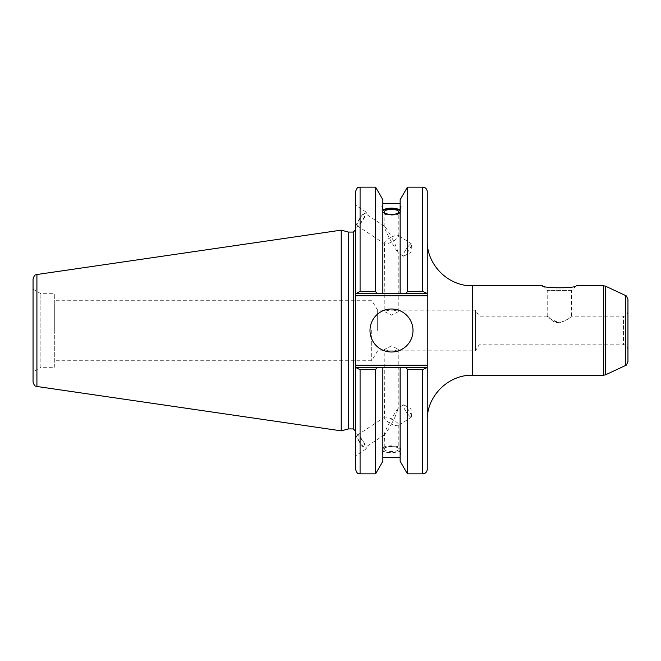 <?xml version="1.0" encoding="UTF-8"?>
<svg xmlns="http://www.w3.org/2000/svg" width="661" height="661" viewBox="0 0 661 661"><rect width="100%" height="100%" fill="white"/><g stroke="black" fill="none" stroke-linecap="round" stroke-linejoin="round"><path stroke-width="0.5" stroke-dasharray="3.31 2.48" d="M627.95 330.5L627.95 311.645L627.95 330.5M627.95 299.507L627.95 361.493M479.109 330.5L479.109 344.835L479.109 330.5M576.252 285.767L571.418 290.6L571.418 316.165C571.782 316.941 557.43 328.087 550.762 318.999C543.045 311.769 549.241 320.486 559.313 322.808C566.535 320.155 570.567 317.941 571.418 316.165L623.439 316.165L623.439 344.835L623.439 316.165C625.504 316.479 627.008 314.975 627.95 311.645M393.791 310.183L398.814 311.405L391.502 315.19L384.181 311.405L389.205 310.183L475.515 310.183L475.515 350.817L475.515 310.183L479.109 316.165L547.217 316.165L550.902 319.106L559.313 322.808M427.246 330.5L427.246 240.621L427.246 330.5M427.246 191.649L427.246 295.773L355.56 295.773L355.56 191.649M355.56 295.773L355.56 365.227L427.246 365.227L427.246 469.351M427.246 365.227L427.246 295.773M571.418 290.6L547.217 290.6L571.418 290.6M377.654 330.5L377.654 310.183L377.654 330.5M384.181 349.595L389.205 350.817L393.791 350.817L398.814 349.595L391.502 345.81L384.181 349.595L384.487 417.273C385.677 416.727 388.015 417.281 391.502 418.909C394.981 412.695 397.319 409.068 398.517 408.035L394.468 418.339L391.502 423.916L388.528 422.247C385.768 420.429 384.314 418.958 384.181 417.835M371.705 330.5L371.705 360.724L371.705 330.5M54.723 330.5L54.723 300.276L54.723 330.5M384.181 449.092A7.321 2.504 180 0 1 391.502 446.588A7.321 2.504 180 0 1 398.814 449.092A7.321 2.504 180 0 1 391.502 451.595A7.321 2.504 180 0 1 384.181 449.092L384.487 434.789C385.677 433.765 388.015 430.137 391.502 423.916C394.981 425.552 397.319 426.097 398.517 425.56L398.814 424.998C398.376 423.263 395.939 421.231 391.502 418.909C387.065 427.072 384.619 432.311 384.181 434.632M400.979 449.092A9.485 3.247 180 0 1 391.502 452.339A9.485 3.247 180 0 1 382.017 449.092A9.485 3.247 180 0 1 391.502 445.853A9.485 3.247 180 0 1 400.979 449.092L400.979 454.735L400.145 451.992L400.145 448.555C394.377 445.712 388.618 445.712 382.851 448.555L382.851 451.992C381.769 454.71 381.769 455.603 382.851 454.652L382.851 451.215C388.618 453.38 394.377 453.38 400.145 451.215L400.145 454.652L400.979 454.735M382.017 449.092L382.017 454.735L382.851 454.652L382.851 461.262M405.639 410.993A7.321 1.438 -123.3 0 1 403.317 404.879A7.321 1.438 -123.3 0 1 403.945 404.962A7.321 1.438 -123.3 0 1 408.539 410.2A7.321 1.438 -123.3 0 1 411.539 416.496A7.321 1.438 -123.3 0 1 411.365 417.108A7.321 1.438 -123.3 0 1 405.639 410.993M359.402 441.416A7.321 1.438 -123.3 0 1 357.089 435.302A7.321 1.438 -123.3 0 1 362.311 440.623A7.321 1.438 -123.3 0 1 365.128 447.53A7.321 1.438 -123.3 0 1 359.402 441.416M355.932 434.459A9.031 1.768 -123.3 0 1 356.147 433.864A9.031 1.768 -123.3 0 1 362.592 440.441A9.031 1.768 -123.3 0 1 366.07 448.959A9.031 1.768 -123.3 0 1 360.361 443.465A9.031 1.768 -123.3 0 1 355.932 434.459M355.56 434.707L355.56 455.875L355.56 434.707M400.145 451.992L400.145 367.483L427.246 367.483L355.56 367.483L355.56 365.227M407.424 473.863L407.424 369.656L406.16 367.483M400.145 461.262L400.145 454.652M400.145 448.555L400.145 451.215M382.851 448.555L382.851 367.483L400.145 367.483M382.851 451.992L382.851 451.215M384.181 211.908L384.181 226.368C384.619 228.689 387.065 233.928 391.502 242.091C395.939 239.769 398.376 237.737 398.814 236.002L398.517 235.44C397.319 234.903 394.981 235.448 391.502 237.084C388.015 230.863 385.677 227.235 384.487 226.211L384.181 226.368M384.181 243.165C384.314 242.042 385.768 240.571 388.528 238.753L391.502 237.084L394.468 242.661L398.517 252.965C397.319 251.932 394.981 248.305 391.502 242.091C388.015 243.719 385.677 244.273 384.487 243.727L384.181 311.405M359.402 219.584A7.321 1.438 123.3 0 1 365.128 213.47A7.321 1.438 123.3 0 1 362.311 220.377A7.321 1.438 123.3 0 1 357.089 225.698A7.321 1.438 123.3 0 1 359.402 219.584M382.851 210.578A9.485 3.247 0 0 0 382.017 211.908A9.485 3.247 0 0 0 391.502 215.147A9.485 3.247 0 0 0 400.979 211.908A9.485 3.247 0 0 0 400.145 210.578M400.979 211.908L400.979 206.265M400.145 209.008L400.145 293.517L400.145 209.008M382.851 293.517L427.246 293.517L382.851 293.517L382.851 199.738M360.08 187.137L360.08 291.344L375.58 291.344L376.836 293.517M375.58 291.344L375.58 187.137M400.145 293.517L400.145 199.738M405.639 250.007A7.321 1.438 -56.7 0 0 403.317 256.121A7.321 1.438 -56.7 0 0 403.945 256.038A7.321 1.438 -56.7 0 0 408.539 250.8A7.321 1.438 -56.7 0 0 411.539 244.504A7.321 1.438 -56.7 0 0 411.365 243.892A7.321 1.438 -56.7 0 0 405.639 250.007M355.932 226.541A9.031 1.768 -56.7 0 0 356.147 227.136A9.031 1.768 -56.7 0 0 362.592 220.559A9.031 1.768 -56.7 0 0 366.07 212.041A9.031 1.768 -56.7 0 0 360.361 217.535A9.031 1.768 -56.7 0 0 355.932 226.541M355.56 226.293L355.56 205.125L355.56 226.293M355.56 330.5L355.56 229.805L355.56 330.5M355.56 469.351L355.56 367.483L427.246 367.483M348.388 428.931L348.388 232.069M426.593 293.517L422.726 291.344L422.726 187.137M406.16 293.517L407.424 291.344L422.726 291.344M422.726 473.863L422.726 369.656L426.593 367.483M355.56 367.483L382.851 367.483M356.213 367.483L360.08 369.656L360.08 473.863M375.58 473.863L375.58 369.656L360.08 369.656M376.836 367.483L375.58 369.656M360.08 291.344L356.213 293.517M33.05 382.008L33.05 278.992M33.05 371.812L33.05 289.188L33.05 371.812L40.875 367.301L40.875 293.699L40.875 367.301L54.723 367.301L54.723 293.699L54.723 367.301M341.225 430.856L341.225 230.144M427.246 293.517L355.56 293.517M422.726 369.656L407.424 369.656M407.424 291.344L407.424 187.137M369.995 330.5A21.507 21.507 0 0 0 402.252 349.124A21.507 21.507 0 0 0 402.252 311.876A21.507 21.507 0 0 0 369.995 330.5M625.339 365.583L625.339 295.417M605.559 286.196L605.559 374.804M603.65 375.233L603.65 285.767M472.392 285.767L472.392 375.233M353.305 428.931L353.305 232.069M36.917 274.522L36.917 386.478M393.791 350.817L475.515 350.817L479.109 344.835L623.439 344.835C625.504 344.521 627.008 346.025 627.95 349.355M547.217 316.165L547.217 290.6L542.384 285.767M389.205 310.183L377.654 310.183L371.705 300.276L54.723 300.276M389.205 350.817L377.654 350.817L371.705 360.724L54.723 360.724M398.814 349.595L398.814 408.201M398.814 424.998L398.814 449.092M403.317 404.879L398.517 408.035M411.365 417.108L398.517 425.56M411.539 416.496L410.944 408.622L403.945 404.962M384.487 417.273L357.089 435.302M384.487 434.789L365.128 447.53M356.147 433.864L355.56 434.252M366.07 448.959L355.56 455.875M398.814 236.002L398.814 211.908M398.814 311.405L398.814 252.799M384.487 226.211L365.128 213.47M384.487 243.727L357.089 225.698M382.017 211.908L382.017 206.265M403.945 256.038L410.944 252.378L411.539 244.504M411.365 243.892L398.517 235.44M403.317 256.121L398.517 252.965M366.07 212.041L355.56 205.125M356.147 227.136L355.56 226.748M33.05 289.188L40.875 293.699L54.723 293.699"/><path stroke-width="0.99" d="M625.339 365.583C625.744 366.252 626.62 364.889 627.95 361.493L627.95 299.507C626.661 296.244 625.793 294.88 625.339 295.417L625.339 365.583L605.559 374.804L605.559 286.196L603.65 285.767L603.65 375.233L472.392 375.233L472.392 285.767L542.384 285.767C542.615 288.452 576.02 288.452 576.252 285.767C576.02 288.452 542.615 288.452 542.384 285.767M427.246 293.517L427.246 191.649C426.973 188.906 425.469 187.402 422.726 187.137L422.726 291.344L427.246 293.517L427.246 365.227L355.56 365.227L355.56 469.351C357.692 475.507 358.725 472.995 360.08 473.863L360.08 369.656L355.56 367.483M427.246 367.483L422.726 369.656L422.726 473.863C425.469 473.598 426.973 472.094 427.246 469.351L427.246 365.227M426.593 367.483L406.16 367.483L407.424 369.656L407.424 473.863L422.726 473.863M406.16 367.483L400.145 367.483L400.145 461.262L407.424 473.863M384.181 211.908A7.321 2.504 180 0 1 391.502 209.405A7.321 2.504 180 0 1 398.814 211.908A7.321 2.504 180 0 1 391.502 214.412A7.321 2.504 180 0 1 384.181 211.908M400.145 210.578A9.485 3.247 0 0 0 391.502 208.661A9.485 3.247 0 0 0 382.851 210.578M400.979 206.265L400.145 209.008L400.145 206.348L400.979 206.265M400.145 212.445C394.377 215.288 388.618 215.288 382.851 212.445M382.851 209.008C381.769 206.29 381.769 205.397 382.851 206.348L382.851 293.517L426.593 293.517M382.017 206.265L382.851 206.348L382.851 199.738L375.58 187.137L375.58 291.344L360.08 291.344L360.08 187.137C358.741 188.005 357.708 185.477 355.56 191.649L355.56 295.773L427.246 295.773M382.851 209.785C388.618 207.62 394.377 207.62 400.145 209.785M355.56 293.517L376.836 293.517L375.58 291.344M376.836 293.517L382.851 293.517M422.726 291.344L407.424 291.344L407.424 187.137L400.145 199.738L400.145 206.348M355.56 365.227L355.56 295.773M348.388 428.931L348.388 232.069L353.305 232.069L353.305 428.931L348.388 428.931L341.225 430.856L36.917 386.478L36.917 274.522C35.818 275.447 34.926 273.224 33.05 278.992L33.05 382.008C34.926 387.776 35.818 385.553 36.917 386.478M400.145 367.483L356.213 367.483M360.08 369.656L375.58 369.656L376.836 367.483M375.58 369.656L375.58 473.863L360.08 473.863M356.213 293.517L360.08 291.344M36.917 274.522L341.225 230.144L341.225 430.856M407.424 369.656L422.726 369.656M407.424 291.344L406.16 293.517M369.995 330.5A21.507 21.507 0 0 1 402.252 311.876A21.507 21.507 0 0 1 402.252 349.124A21.507 21.507 0 0 1 369.995 330.5M400.145 209.008L400.145 293.517M382.851 367.483L382.851 461.262L375.58 473.863M625.339 295.417L605.559 286.196M605.559 374.804L603.65 375.233M576.252 285.767L603.65 285.767M472.392 375.233C448.265 374.605 426.618 396.253 427.246 420.379M472.392 285.767C448.265 286.395 426.618 264.747 427.246 240.621M382.851 203.39L400.145 203.39M353.305 428.931L355.56 431.195M353.305 232.069L355.56 229.805M407.424 187.137L422.726 187.137M360.08 187.137L375.58 187.137M382.851 457.61L400.145 457.61M348.388 232.069L341.225 230.144"/></g></svg>
